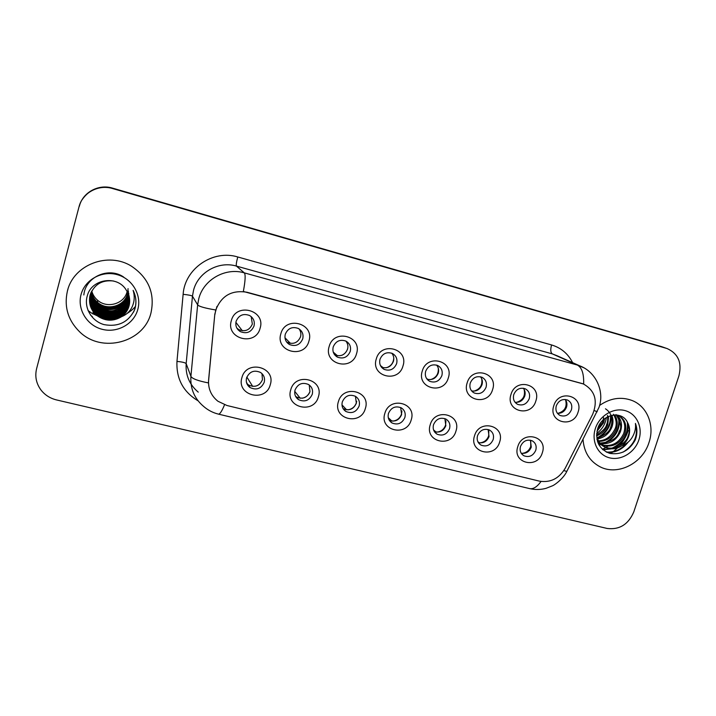 <?xml version="1.0" encoding="UTF-8"?>
<svg xmlns="http://www.w3.org/2000/svg" width="716" height="716" viewBox="0 0 716 716"><rect width="100%" height="100%" fill="white"/><g stroke="black" fill="none" stroke-linecap="round" stroke-linejoin="round"><path stroke-width="1.07" d="M318.396 396.762C313.921 414.645 284.95 407.574 290.741 389.844C295.323 371.765 324.339 379.194 318.396 396.762M295.046 390.005C294.106 394.069 295.287 397.291 298.581 399.671C304.765 402.356 309.33 400.566 312.248 394.31C313.214 390.148 311.97 386.873 308.515 384.501C302.376 381.995 297.883 383.83 295.046 390.005M365.357 408.505C360.837 426.145 332.564 419.245 338.373 401.757C342.991 383.919 371.3 391.169 365.357 408.505M342.329 401.837C341.371 405.945 342.561 409.158 345.891 411.476C351.878 413.938 356.291 412.13 359.119 406.044C360.103 401.846 358.85 398.588 355.378 396.279C349.435 393.97 345.085 395.823 342.329 401.837M411.19 419.961C406.625 437.369 379.033 430.638 384.85 413.383C389.513 395.787 417.142 402.857 411.19 419.961M388.484 413.392C387.499 417.526 388.69 420.722 392.046 422.986C397.845 425.25 402.124 423.425 404.871 417.491C405.874 413.275 404.63 410.035 401.139 407.789C395.384 405.659 391.169 407.529 388.484 413.392M455.94 431.157C451.34 448.332 424.391 441.754 430.226 424.722C434.916 407.359 461.892 414.269 455.94 431.157M433.538 424.669C432.536 428.812 433.717 431.99 437.082 434.191C442.703 436.304 446.856 434.46 449.541 428.669C450.552 424.445 449.326 421.232 445.844 419.048C440.259 417.061 436.16 418.941 433.538 424.669M499.634 442.076C494.998 459.037 468.685 452.61 474.52 435.802C479.246 418.663 505.594 425.411 499.634 442.076M477.527 435.677C476.516 439.839 477.688 442.989 481.045 445.128C486.504 447.097 490.541 445.245 493.163 439.588C494.201 435.364 492.984 432.178 489.52 430.048C484.097 428.195 480.105 430.074 477.527 435.677M542.325 452.754C537.653 469.49 511.949 463.216 517.784 446.623C522.546 429.707 548.277 436.295 542.325 452.754M520.514 446.435C519.476 450.597 520.63 453.72 523.978 455.806C529.276 457.64 533.214 455.797 535.783 450.257C536.83 446.032 535.64 442.882 532.194 440.805C526.931 439.069 523.029 440.949 520.514 446.435M270.272 384.725C265.842 402.857 236.146 395.608 241.919 377.636C246.456 359.307 276.197 366.923 270.272 384.725M246.581 377.878C245.669 381.87 246.823 385.092 250.045 387.544C256.462 390.497 261.179 388.743 264.213 382.29C265.153 378.173 263.927 374.898 260.526 372.454C254.171 369.707 249.526 371.515 246.581 377.878M308.909 341.138C304.398 359.351 275.016 351.78 280.86 333.745C285.469 315.335 314.897 323.274 308.909 341.138M285.272 334.256C284.306 338.704 285.702 342.132 289.47 344.53C295.592 346.821 300.013 344.933 302.725 338.856C303.718 334.291 302.241 330.819 298.295 328.438C292.244 326.344 287.904 328.277 285.272 334.256M356.523 353.704C351.968 371.658 323.301 364.274 329.163 346.481C333.817 328.331 362.52 336.072 356.523 353.704M333.217 346.911C332.233 351.377 333.62 354.787 337.397 357.114C343.322 359.217 347.6 357.32 350.24 351.404C351.261 346.83 349.793 343.385 345.864 341.076C340.002 339.133 335.786 341.076 333.217 346.911M402.983 365.957C398.382 383.669 370.414 376.464 376.285 358.913C380.984 341.004 408.988 348.567 402.983 365.957M380.008 359.262C378.997 363.737 380.375 367.111 384.143 369.375C389.88 371.327 394.042 369.42 396.619 363.647C397.649 359.065 396.208 355.664 392.296 353.418C386.613 351.61 382.514 353.561 380.008 359.262M448.323 377.914C443.687 395.393 416.39 388.358 422.27 371.04C427.005 353.373 454.338 360.757 448.323 377.914M425.662 371.309C424.633 375.793 425.993 379.131 429.743 381.333C435.31 383.15 439.356 381.234 441.879 375.587C442.927 371.031 441.512 367.657 437.637 365.473C432.124 363.791 428.132 365.733 425.662 371.309M492.599 389.594C487.927 406.84 461.265 399.976 467.154 382.881C471.925 365.455 498.605 372.66 492.599 389.594M470.242 383.078C469.195 387.544 470.537 390.855 474.252 392.995C479.657 394.695 483.595 392.78 486.075 387.258C487.14 382.711 485.752 379.373 481.922 377.251C476.561 375.667 472.667 377.609 470.242 383.078M535.837 401.005C531.129 418.019 505.093 411.315 510.982 394.444C515.78 377.243 541.842 384.277 535.837 401.005M513.775 394.57C512.719 399.027 514.025 402.294 517.704 404.379C522.957 405.981 526.806 404.066 529.24 398.651C530.323 394.122 528.972 390.829 525.177 388.761C519.968 387.267 516.164 389.2 513.775 394.57M578.072 412.139C573.328 428.947 547.892 422.395 553.79 405.739C558.614 388.752 584.077 395.626 578.072 412.139M556.305 405.793C555.222 410.232 556.511 413.463 560.145 415.495C565.255 416.998 569.014 415.101 571.413 409.785C572.505 405.283 571.18 402.025 567.448 400.011C562.373 398.597 558.659 400.521 556.305 405.793M260.096 328.268C255.63 346.732 225.504 338.972 231.331 320.679C235.895 302.009 266.075 310.153 260.096 328.268M236.119 321.278C235.17 325.69 236.557 329.127 240.299 331.606C246.635 334.112 251.209 332.251 254.01 326.004C254.977 321.457 253.5 317.967 249.571 315.505C243.306 313.214 238.822 315.138 236.119 321.278M309.24 384.984L309.965 391.634C307.075 397.827 302.573 399.6 296.442 396.933L295.556 396.279M355.458 396.324L356.344 403.269C353.552 409.292 349.184 411.082 343.259 408.648L343.018 408.496M400.665 407.547L401.622 414.627C399.036 420.337 394.919 422.207 389.262 420.238M444.878 418.618L445.844 425.725C443.508 431.05 439.678 433.001 434.352 431.578M488.124 429.502L489.046 436.554C486.907 441.548 483.336 443.553 478.324 442.577M530.413 440.188L531.263 447.142C529.294 451.832 525.956 453.872 521.248 453.255M261.984 373.618L262.45 379.722C259.452 386.103 254.78 387.83 248.443 384.913L246.823 383.49M299.028 328.859C300.783 331.231 301.284 333.88 300.523 336.788C297.838 342.785 293.47 344.656 287.411 342.391L286.427 341.756M345.882 341.085C347.788 343.474 348.334 346.177 347.537 349.211C344.924 355.064 340.691 356.944 334.828 354.859L334.587 354.724M391.741 353.176C393.684 355.548 394.248 358.269 393.424 361.347C391.008 366.887 387.016 368.83 381.449 367.183M436.59 365.079C438.523 367.415 439.069 370.118 438.237 373.188C436.035 378.361 432.33 380.375 427.103 379.229M480.454 376.768C482.324 379.068 482.835 381.726 481.993 384.76C479.98 389.611 476.516 391.661 471.611 390.909M523.333 388.233C525.114 390.489 525.589 393.093 524.747 396.055C522.877 400.629 519.646 402.696 515.037 402.267M565.264 399.465C566.938 401.676 567.358 404.218 566.526 407.1C564.781 411.405 561.756 413.481 557.433 413.32M251.191 316.615L252.336 324.053C249.571 330.228 245.051 332.072 238.777 329.593L236.88 328.125M214.943 314.405L215.749 310.073C221.414 295.654 231.877 289.729 247.127 292.28L583.119 383.821C594.889 390.336 598.084 400.477 592.696 414.233L565.255 468.175C559.071 478.583 550.47 482.906 539.434 481.143L226.972 405.507L217.959 401.264C211.157 395.814 208.034 388.707 208.598 379.954L214.809 314.217L216.957 306.421M67.411 291.045C63.948 306.69 67.984 320.249 79.521 331.714C101.842 353.91 144.193 342.364 150.995 312.82C155.086 293.417 148.633 277.915 131.646 266.307C108.429 251.361 73.444 264.607 67.411 291.045C63.948 306.69 67.984 320.249 79.521 331.714C101.842 353.91 144.193 342.364 150.995 312.82C155.086 293.417 148.633 277.915 131.646 266.307C108.429 251.361 73.444 264.607 67.411 291.045M583.039 439.526C584.014 452.091 589.617 461.149 599.856 466.689C617.398 476.086 642.592 463.565 648.982 442.533C654.916 425.537 647.291 406.303 631.968 400.459C620.987 396.449 610.193 398.114 599.578 405.453C610.193 398.114 620.987 396.449 631.968 400.459C647.291 406.303 654.916 425.537 648.982 442.533C642.592 463.565 617.398 476.086 599.856 466.689C589.617 461.149 584.014 452.091 583.039 439.526M224.538 404.791C221.826 411.351 219.749 414.457 218.335 414.099C212.849 412.729 207.962 410.179 203.675 406.464C194.385 398.615 190.134 388.573 190.912 376.348L197.643 304.855L198.806 298.563C203.648 279.482 225.54 267.211 244.299 272.868C245.669 274.488 245.355 280.69 243.342 291.475L583.656 384.036C583.979 373.77 581.875 367.442 577.329 365.044L583.737 367.711M664.546 347.663L112.528 188.326C99.524 185.39 89.348 189.248 81.982 199.898M198.064 400.808C183.224 391.903 176.19 378.773 176.968 361.419L183.126 294.33C184.746 268.554 213.144 249.275 237.775 256.981L551.58 344.951C550.309 349.605 550.559 352.585 552.322 353.892L577.329 365.044L244.299 272.868L236.432 266.092C218.72 260.731 198.099 272.277 193.544 290.257L192.461 296.191L186.169 363.647L190.912 376.348C192.112 378.675 197.938 380.858 208.392 382.908L214.809 314.217M678.911 375.882C682.124 362.672 678.168 353.552 667.061 348.531L112.555 188.532C98.432 184.119 82.322 192.881 78.993 206.888L36.597 368.704C34.762 376.437 36.239 383.552 41.009 390.05C44.974 395.071 50.147 398.365 56.528 399.931L607.114 528.444C619.483 529.965 628.371 524.452 633.785 511.922L678.911 375.882M67.975 289.103L67.671 290.204M661.521 346.625L112.51 188.12C98.566 183.77 82.662 192.416 79.36 206.244M667.061 348.531L112.528 188.326C98.504 183.94 82.492 192.649 79.181 206.566M238.088 329.816L237.094 328.492M235.886 322.343L242.321 330.756M248.389 386.085L246.429 382.156M248.425 385.808L248.944 386.658M257.527 385.512L259.559 384.188M246.859 377.064L252.703 386.416M284.968 337.755L290.436 343.385M333.235 352.084L337.406 355.718M341.881 355.279C344.978 353.838 346.947 351.466 347.779 348.146M380.456 365.581L383.257 367.747M386.497 367.72C391.124 366.046 393.549 362.752 393.764 357.83M426.539 378.442L428.034 379.489M430.593 379.623C436.16 377.815 438.729 373.985 438.281 368.149M302.403 398.194C305.893 397.38 308.372 395.339 309.831 392.064M294.759 391.357L300.21 398.248M347.94 409.847C352.147 409.131 354.957 406.751 356.389 402.696L356.693 401.273M341.971 404.871L346.589 409.794M392.771 421.133C397.085 420.569 400.002 418.198 401.515 414.027L401.927 410.939M388.278 417.697L391.876 421.062M91.755 291.009C92.74 294.697 94.7 297.793 97.662 300.308C107.248 308.9 124.316 303.844 127.108 291.68L127.144 291.528M127.725 292.611L127.412 293.954C124.521 306.135 107.328 311.2 97.51 302.304C94.342 299.619 92.283 296.129 91.335 291.842M128.012 293.211L127.591 295.207C124.665 307.495 107.311 312.615 97.403 303.638C94.029 300.774 91.908 297.033 91.057 292.432M128.066 288.62L127.546 294.894C126.848 299.458 123.027 303.459 116.064 306.904C107.006 309.267 100.392 306.171 97.43 303.307C94.431 301.024 92.328 297.355 91.129 292.28M128.271 293.829L127.761 296.487C124.817 308.882 107.302 314.055 97.304 304.998C93.707 301.937 91.541 297.945 90.807 293.041M127.716 296.164C124.808 308.569 107.212 313.644 97.331 304.658C93.707 301.499 91.55 297.57 90.869 292.889M128.513 294.446L127.94 297.793C124.969 310.296 107.293 315.514 97.197 306.385C93.384 303.119 91.174 298.876 90.574 293.65M128.424 291.09L127.896 297.462C125.855 303.754 121.675 307.916 115.366 309.956C110.837 311.979 104.787 310.672 97.224 306.036C93.384 302.68 91.183 298.5 90.628 293.497M128.737 295.082L128.119 299.118C125.121 311.737 107.275 317.009 97.09 307.791C93.053 304.327 90.807 299.825 90.359 294.276M128.665 293.023L128.075 298.787C127.672 302.743 124.136 306.708 117.46 310.672C108.796 313.125 102.021 312.042 97.116 307.441C93.08 303.915 90.843 299.476 90.413 294.124M128.943 295.726L128.307 300.469C125.273 313.205 107.266 318.53 96.982 309.231C92.713 305.544 90.44 300.774 90.162 294.92M128.808 293.667L128.262 300.129C127.716 304.336 124.11 308.354 117.442 312.176C108.841 314.593 102.03 313.492 97.009 308.873C92.713 305.079 90.449 300.38 90.207 294.759M129.122 296.388L128.495 301.848C125.434 314.709 107.257 320.079 96.875 310.699C92.364 306.788 90.073 301.74 89.992 295.574M129.05 295.654L128.441 301.499C126.365 308.077 121.89 312.409 115.016 314.494C109.763 316.338 103.722 314.95 96.902 310.332C92.042 305.705 89.751 300.729 90.037 295.404M129.283 297.059L128.683 303.253C125.595 316.23 107.239 321.663 96.758 312.185C92.006 308.041 89.697 302.725 89.84 296.236M129.193 296.326L128.638 302.895C129.059 311.084 109.969 323.283 96.785 311.809C91.773 306.985 89.464 301.74 89.876 296.066M129.417 297.74L128.88 304.685C125.756 317.788 107.23 323.265 96.642 313.706C91.639 309.312 89.33 303.718 89.715 296.916M129.381 297.57L128.826 304.327C125.756 317.439 107.114 322.827 96.669 313.331C91.657 308.856 89.348 303.315 89.742 296.728M121.469 316.714C125.273 313.984 127.806 310.413 129.059 305.983C130.464 300.299 129.515 294.983 126.204 290.034C117.469 274.926 91.746 278.81 87.406 295.448C83.468 307.594 91.639 321.242 104.097 324.625C118.301 327.185 128.486 322.209 134.644 309.715L135.073 308.319C136.658 302.134 136.013 296.147 133.113 290.356C134.885 296.129 134.519 301.722 132.004 307.128C129.784 311.639 126.276 314.834 121.469 316.714L120.771 317.17C112.519 321.726 104.438 321.09 96.526 315.264C90.556 309.786 88.408 303.119 90.073 295.26C94.109 284.413 101.967 279.67 113.665 281.021M129.032 305.777C128.191 310.404 124.548 314.539 118.086 318.164C111.231 321.421 100.741 319.157 96.553 314.87C90.502 309.196 88.363 302.546 90.118 294.92M81.042 294.598C77.024 309.357 87.119 325.628 102.316 329.342C117.46 333.271 133.99 323.936 137.821 309.393C141.875 294.903 132.227 278.569 116.985 274.586C101.806 270.388 84.837 279.786 81.042 294.598M96.884 301.758L97.519 302.134M123.403 301.123L125.372 299.556M128.03 297.435L127.555 297.31L127.681 298.196M127.725 298.518L127.851 299.521M127.904 299.861L127.162 300.022M127.367 295.95L129.059 296.791M126.992 299.986L126.455 299.843M126.258 299.789L125.667 299.637M125.461 299.583L124.808 299.413M88.041 310.547L92.758 313.894M92.803 313.733L97.116 315.747M98.253 316.168L99.363 316.535M100.929 316.973L103.426 317.528M107.096 318.011L113.62 317.895M117.182 317.313L120.19 316.508M121.657 316.007L122.132 315.828M127.117 313.438L127.681 313.098M128.236 312.749L131.144 310.655M131.458 310.395L133.203 308.847M133.4 308.659L135.431 306.502M135.396 296.755C136.443 302.268 135.816 307.415 133.534 312.176M123.286 314.897C114.712 319.828 105.798 319.819 96.544 314.861M95.058 313.894L92.928 312.23M122.839 313.608C114.542 318.262 105.905 318.235 96.928 313.545M122.454 312.31C114.426 316.705 106.058 316.696 97.349 312.274M133.892 292.003L133.82 293.104M129.354 304.685L128.585 305.651M128.271 306.018L126.983 307.37M126.383 307.934L123.546 310.135M122.024 311.057C114.265 315.192 106.165 315.174 97.734 311.004M96.132 310.037L93.357 307.934M133.632 291.412L133.579 292.003M129.632 302.698L128.334 304.389M128.021 304.748L126.705 306.117M126.088 306.69L123.179 308.9M121.604 309.822C114.121 313.697 106.299 313.68 98.155 309.768M96.49 308.802L93.501 306.555M92.471 316.767L90.52 315.094M83.826 294.974L83.924 294.231M83.933 294.142C85.983 276.806 108.778 266.62 123.707 277.083M122.472 315.577C114.462 319.864 106.111 319.855 97.403 315.55M95.693 314.521L92.91 312.409M121.989 314.288C114.274 318.289 106.219 318.271 97.815 314.235M121.568 312.981C114.148 316.732 106.38 316.723 98.28 312.964M133.928 292.074L133.847 293.265M129.301 304.953L128.468 305.983M128.128 306.376L126.732 307.808M126.07 308.408L122.884 310.744M121.102 311.728C113.969 315.21 106.505 315.192 98.701 311.693M96.83 310.663L93.501 308.247M133.668 291.484L133.615 292.128M129.614 302.922L128.218 304.721M127.878 305.097L126.446 306.555M125.765 307.155L122.49 309.509M120.646 310.493C113.808 313.706 106.648 313.697 99.166 310.467M97.215 309.428L93.769 306.976M604.599 418.77L603.624 422.753L596.974 431.3M603.642 417.634L602.612 422.207L597.368 429.69M608.6 416.354L607.714 424.955C605.647 430.137 601.968 433.753 596.679 435.793M607.472 415.396C607.929 419.567 607.66 422.574 606.685 424.4C606.013 427.891 602.639 431.39 596.562 434.898M611.804 415.271C613.352 419.12 613.37 423.093 611.876 427.192C609.065 433.717 604.304 437.619 597.565 438.908M605.467 408.8C614.382 414.662 611.804 424.4 610.829 426.629C609.925 431.292 605.423 435.14 597.305 438.201M614.57 414.904C617.469 419.182 617.98 424.033 616.1 429.475C612.628 437.181 606.873 441.163 598.818 441.432M598.12 441.396L597.413 441.325M613.424 414.251C616.485 419.737 617.031 424.624 615.035 428.902C611.213 436.635 605.691 440.617 598.478 440.841M616.906 414.985C621.443 419.29 622.607 424.892 620.396 431.784C616.252 440.626 609.567 444.538 600.348 443.544M599.713 443.392L597.95 442.837L601.547 445.048M615.975 414.564C620.835 422.601 621.953 428.141 619.313 431.202C617.532 438.299 611.079 442.255 599.972 443.052M617.765 415.11L618.087 415.244C625.113 419.03 627.341 425.322 624.773 434.147C619.877 444.099 612.323 447.813 602.12 445.289M618.302 415.334C624.352 419.504 626.142 425.581 623.672 433.547C618.955 443.231 611.616 447.008 601.655 444.887M604.197 446.677L605.262 447.303C610.775 449.639 616.145 449.227 621.381 446.068L621.98 445.656C625.166 443.231 627.404 440.098 628.711 436.268C630.223 431.363 629.856 426.825 627.601 422.655C629.641 427.747 629.803 432.178 628.093 435.937C627.171 441.7 615.42 451.975 604.197 446.677C600.93 445.066 598.495 442.577 596.893 439.221M605.262 447.303C600.456 444.896 597.556 440.814 596.562 435.06M627.601 422.655C622.159 410 602.022 414.045 597.744 428.481C594.907 440.689 598.827 448.968 609.486 453.3C620.7 455.215 629.283 450.776 635.244 439.973L635.683 438.756C637.374 433.422 637.294 428.302 635.432 423.407C635.996 428.204 634.895 432.903 632.121 437.485C629.731 441.325 626.348 444.054 621.98 445.656M595.354 428.562C591.13 441.289 597.869 454.991 609.531 457.837C621.139 460.862 634.815 452.467 638.869 439.901C643.093 427.38 636.667 413.615 624.987 410.581C613.379 407.35 599.39 415.799 595.354 428.562M602.362 449.272L605.799 447.545M606.031 447.411L607.75 446.319M610.533 453.559L612.601 452.136M613.379 451.554L617.577 447.876M619.331 446.005C623.359 441.441 626.321 436.286 628.236 430.522M635.432 423.407C638.547 435.453 634.376 445.057 622.911 452.217M626.312 443.508C620.611 449.827 613.916 452.655 606.21 451.984M627.341 422.127C628.469 433.986 623.368 442.667 612.028 448.153M610.327 448.726L602.648 449.541M618.722 418.028C619.698 429.439 614.749 437.834 603.874 443.195M602.129 443.804L600.894 444.135M600.151 444.305L598.728 444.538M610.551 415.611C610.739 425.376 606.282 432.795 597.198 437.861M606.336 417.562C605.476 423.962 602.245 429.305 596.643 433.565M628.227 442.049C622.508 449.505 615.393 452.924 606.882 452.315M628.066 423.639C628.657 434.406 623.904 442.506 613.809 447.947M611.58 448.816L602.988 449.836M619.412 419.486C619.886 429.806 615.304 437.619 605.673 442.944M603.391 443.857L601.225 444.475M600.661 444.6L598.916 444.878M611.034 415.468C611.401 425.349 606.998 432.894 597.815 438.094M600.608 422.95L598.764 426.029M473.894 391.16C480.096 389.244 482.691 385.092 481.689 378.701M516.343 402.401C522.966 400.387 525.553 396.02 524.094 389.298M557.907 413.365C564.817 411.27 567.367 406.76 565.55 399.841M436.724 432.142C441.074 431.659 444.027 429.314 445.594 425.089L445.916 420.82M433.574 429.922L436.116 432.07M479.756 442.882C484.088 442.461 487.059 440.134 488.661 435.892L488.822 430.781M477.832 441.665L479.335 442.819M521.866 453.38C526.162 452.995 529.124 450.686 530.744 446.453L530.744 440.734M521.078 452.977L521.57 453.326M551.58 344.951C561.067 347.806 568.074 353.704 572.612 362.645M557.317 355.834L552.322 353.892L236.432 266.092C235.976 265.072 236.423 262.038 237.775 256.981M215.632 309.965C204.937 308.166 198.941 306.466 197.643 304.855L192.461 296.191C191.539 295.484 188.424 294.867 183.126 294.33M541.019 481.465C536.937 487.086 533.035 489.44 529.312 488.536L218.514 414.143M563.832 470.618L566.821 471.388L567.108 470.833M594.226 410.545L597.18 411.754M666.444 348.343L660.367 346.249M176.968 361.419C182.222 361.902 185.283 362.645 186.169 363.647C185.444 375.193 189.463 384.689 198.234 392.135M296.442 396.933L298.581 399.671M343.259 408.648L345.891 411.476M389.468 420.552L392.046 422.986M434.88 432.33L437.082 434.191M479.165 443.669L481.045 445.128M522.367 454.642L523.978 455.806M248.443 384.913L250.045 387.544M287.411 342.391L289.47 344.53M334.828 354.859L337.397 357.114M381.709 367.487L384.143 369.375M427.747 379.928L429.743 381.333M472.596 391.921L474.252 392.995M516.317 403.529L517.704 404.379M558.972 414.815L560.145 415.495M238.777 329.593L240.299 331.606M557.415 355.879L579.844 365.867C596.303 372.06 604.689 391.867 598.997 407.368L566.821 471.388C563.841 477.885 555.518 484.553 552.519 485.788L546.039 488.33C540.67 489.771 535.237 489.878 529.742 488.643M660.975 346.437L664 347.475M97.662 300.308L97.51 302.304M599.972 444.197L601.019 444.806"/></g></svg>
